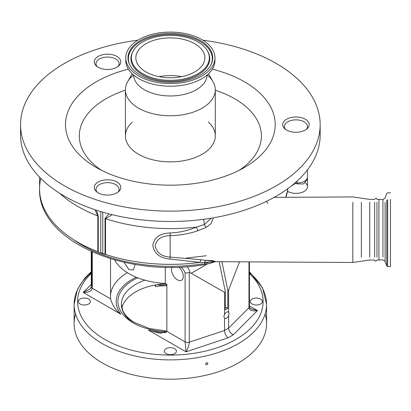 <?xml version="1.0" encoding="UTF-8"?>
<svg xmlns="http://www.w3.org/2000/svg" width="411" height="411" viewBox="0 0 411 411"><rect width="100%" height="100%" fill="white"/><g stroke="black" fill="none" stroke-linecap="round" stroke-linejoin="round"><path stroke-width="0.62" d="M387.645 199.597L387.645 266.58L390.45 266.58L390.45 199.463M390.45 266.58L390.45 264.566M385.097 202.34L385.097 261.355L382.929 259.839L378.927 260.014L378.927 199.402L382.929 199.571L382.929 257.075M376.969 257.075L376.969 202.34M374.662 257.075L374.662 202.34M186.399 258.062L206.337 255.755M213.376 217.83L211.187 223.497L206.117 227.437L197.855 230.766C188.762 233.792 179.535 235.421 170.164 235.662C161.518 235.842 156.529 239.228 155.199 245.814C156.617 252.822 161.605 256.572 170.164 257.065L201.375 259.783L215.765 261.668L212.384 260.6L206.435 260.404M112.224 214.696L105.524 218.667A2.307 1.331 0 0 0 105.031 218.549L107.975 214.958L109.264 213.951M197.855 230.766L196.432 227.083L204.329 224.545L211.269 218.184M267.951 203.353L266.539 201.287M285.671 197.326L287.664 190.432L287.268 189.06M117.962 66.567A11.523 6.653 0 0 0 119.077 63.715A11.523 6.653 0 0 0 107.554 57.062A11.523 6.653 0 0 0 96.03 63.715A11.523 6.653 0 0 0 97.14 66.567M201.375 259.783A6.915 2.445 -82 0 0 199.777 262.418A130.79 75.511 0 0 1 100.793 252.791A130.79 75.511 0 0 0 105.524 254.424A2.307 1.331 0 0 0 105.031 254.301A10.373 5.985 180 0 1 102.786 253.746L102.786 212.174M117.962 192.168A11.523 6.653 0 0 0 119.077 189.317A11.523 6.653 0 0 0 107.554 182.664A11.523 6.653 0 0 0 96.03 189.317A11.523 6.653 0 0 0 97.14 192.168M100.793 211.583L100.793 253.084A10.373 5.985 180 0 1 98.265 251.897A2.307 1.331 0 0 0 97.828 251.681L97.828 215.924L94.849 209.682M96.431 210.211L98.265 216.145L98.265 251.897M100.793 253.084L102.786 253.746M206.117 227.437L204.329 224.545A6.915 1.469 81.2 0 0 203.517 219.325M206.188 260.369A6.915 3.098 -81.4 0 0 204.365 262.459L199.777 262.418L170.133 259.043C159.977 258.262 154.202 253.705 152.82 245.367C154.14 237.471 159.91 233.34 170.133 232.97C179.109 232.657 187.873 230.699 196.432 227.083A130.79 75.511 180 0 1 170.354 228.598A130.79 75.511 180 0 1 105.524 218.667L105.524 254.424M212.163 261.247A6.915 0.848 92.2 0 0 212.138 261.339L212.487 261.298M214.516 261.576L213.874 262.054L204.365 262.459A6.915 1.469 -98.8 0 1 203.645 264.73L203.645 264.73A6.915 1.469 -98.8 0 1 202.741 263.862A124.476 71.868 180 0 1 170.354 266.333A124.476 71.868 180 0 1 73.204 239.402M97.828 251.681A130.79 75.511 0 0 0 98.265 251.845A130.79 75.511 0 0 1 39.564 188.844C37.822 241.103 125.761 278.226 203.645 264.73C208.151 263.934 211.562 263.04 213.874 262.054L215.765 261.668L352.828 262.49L352.828 202.34M307.479 169.805L307.479 177.049A10.373 8.467 -0 0 1 307.423 177.942L307.197 179.463L303.482 183.948L297.112 183.897L295.956 183.034L291.086 186.183M306.37 129.367A11.523 6.653 0 0 0 307.479 126.516A11.523 6.653 0 0 0 295.956 119.863A11.523 6.653 0 0 0 284.433 126.516A11.523 6.653 0 0 0 285.547 129.367M287.664 190.432L287.582 191.3A11.523 6.653 0 0 0 295.956 193.386A11.523 6.653 0 0 0 307.479 186.733A11.523 6.653 0 0 0 305.25 182.797M287.664 189.61L287.87 188.623M208.634 262.552L204.246 263.6M135.168 264.427L133.39 269.94L129.003 269.647L123.947 262.249M165.304 267.222L165.304 283.41A58.48 33.764 180 0 1 129.003 273.644A58.48 33.764 180 0 1 114.561 259.891M187.133 266.641A11.523 6.653 60 0 1 190.082 272.652L189.281 272.693L189.281 342.204L224.54 330.454L224.54 318.181A3.658 2.112 120 0 0 224.745 318.33A3.658 2.112 120 0 0 228.614 315.828L229.014 313.583L228.614 312.144A3.658 2.112 120 0 0 228.408 311.995A3.658 2.112 120 0 0 224.54 314.497L224.54 292.319L225.356 291.851L225.356 309.75L227.797 308.342L227.797 290.438L228.614 289.971L239.541 261.812M225.356 291.851L219.181 261.689M171.921 267.273A8.354 4.824 -120 0 0 177.403 279.809A8.354 4.824 -120 0 0 181.58 280.225A8.354 4.824 -120 0 0 183.08 274.394A8.354 4.824 -120 0 0 178.744 267.119M221.919 261.704L227.797 290.438M227.797 308.342L225.356 306.93M228.614 312.144L228.614 289.971M165.304 283.41L166.861 284.309L166.861 331.353L160.28 333.331L148.407 330.105A54.16 31.267 0 0 0 166.023 332.689M190.082 272.652L224.54 292.319M136.282 277.214A54.16 31.267 0 0 0 120.839 314.189C116.102 310.942 112.665 305.825 110.533 298.833L110.533 258.714M224.54 314.497L223.841 316.573L224.54 318.181M249.261 307.361L251.08 308.82L257.497 310.572L233.222 334.847C230.443 333.316 228.906 331.066 228.614 328.101L228.614 315.828M166.861 331.353L185.109 341.885A3.458 1.993 0 0 0 189.281 342.204C189.086 345.338 188.002 348.549 186.034 351.831L185.109 341.885L185.109 272.981L189.281 272.693M110.518 298.823L110.559 299.254L110.533 298.833L92.285 288.296C91.735 291.101 88.709 292.488 83.212 292.468L90.173 288.948L91.365 287.34M249.431 305.918L257.497 310.572C252.333 311.41 249.487 310.464 248.968 307.741L228.614 328.101L224.54 330.454C224.766 333.46 225.942 335.915 228.079 337.816L186.034 351.831L148.407 330.105M174.634 348.687A6.052 3.494 180 0 1 176.401 351.158A6.052 3.494 180 0 1 172.671 354.385A6.052 3.494 180 0 1 166.075 353.63A6.052 3.494 180 0 1 164.302 351.158A6.052 3.494 180 0 1 168.037 347.932A6.052 3.494 180 0 1 174.634 348.687M88.653 299.049A6.052 3.494 180 0 1 90.425 301.52A6.052 3.494 180 0 1 86.69 304.746A6.052 3.494 180 0 1 80.099 303.991A6.052 3.494 180 0 1 78.326 301.52A6.052 3.494 180 0 1 82.061 298.294A6.052 3.494 180 0 1 88.653 299.049M260.61 299.049A6.052 3.494 180 0 1 262.382 301.52A6.052 3.494 180 0 1 258.647 304.746A6.052 3.494 180 0 1 252.056 303.991A6.052 3.494 180 0 1 250.284 301.52A6.052 3.494 180 0 1 254.019 298.294A6.052 3.494 180 0 1 260.61 299.049M265.11 313.989A96.22 55.552 180 0 1 266.575 323.632A96.22 55.552 180 0 1 207.175 374.955A96.22 55.552 180 0 1 102.313 362.913A96.22 55.552 180 0 1 74.134 323.632A96.22 55.552 180 0 1 75.593 313.989M207.889 363.494C207.113 365.004 206.337 365.189 205.557 364.043C206.337 362.538 207.113 362.353 207.889 363.494L207.75 363.041M205.695 364.495L205.557 364.043M165.833 283.713A48.976 28.277 0 0 0 121.851 307.967M166.861 285.63A65.914 38.053 0 0 0 155.528 286.549L155.528 284.921M154.834 285.054L155.528 286.549M166.861 284.782A57.617 33.265 0 0 0 160.758 285.188A3.458 1.993 0 0 1 157.634 284.566M20.817 129.809A149.804 86.49 0 0 0 20.55 134.983A149.804 86.49 0 0 0 170.354 221.472A149.804 86.49 0 0 0 320.159 134.983A149.804 86.49 0 0 0 319.892 129.809M137.844 40.206A149.804 86.49 0 0 0 20.55 124.636A149.804 86.49 0 0 0 170.354 211.12A149.804 86.49 0 0 0 320.159 124.636A149.804 86.49 0 0 0 202.864 40.206M295.956 116.981A13.25 7.65 0 0 0 282.706 124.636A13.25 7.65 0 0 0 295.956 132.285A13.25 7.65 0 0 0 309.211 124.636A13.25 7.65 0 0 0 295.956 116.981M96.076 65.657A13.25 7.65 0 0 0 110.98 69.223A13.25 7.65 0 0 0 120.803 61.83A13.25 7.65 0 0 0 119.026 58.008A13.25 7.65 0 0 0 104.122 54.442A13.25 7.65 0 0 0 94.299 61.83A13.25 7.65 0 0 0 96.076 65.657M119.026 191.259A13.25 7.65 0 0 0 120.803 187.437A13.25 7.65 0 0 0 110.98 180.044A13.25 7.65 0 0 0 96.076 183.609A13.25 7.65 0 0 0 94.299 187.437A13.25 7.65 0 0 0 104.122 194.824A13.25 7.65 0 0 0 119.026 191.259M128.376 69.156A104.862 60.54 0 0 0 96.205 167.441A104.862 60.54 0 0 0 170.354 185.176A104.862 60.54 0 0 0 244.504 167.441A104.862 60.54 0 0 0 212.333 69.156M101.44 170.267A91.037 52.557 180 0 1 125.412 90.22M215.297 90.22A91.037 52.557 180 0 1 239.269 170.267M132.327 122.098A44.943 25.944 0 0 0 125.412 135.923A44.943 25.944 0 0 0 170.354 161.872A44.943 25.944 0 0 0 215.297 135.923A44.943 25.944 0 0 0 208.382 122.098M133.503 74.966A44.943 25.944 0 0 0 127.713 81.625A44.943 25.944 0 0 0 125.412 89.819A44.943 25.944 0 0 0 170.354 115.768A44.943 25.944 0 0 0 215.297 89.819A44.943 25.944 0 0 0 212.99 81.625A44.943 25.944 0 0 0 207.201 74.966M133.657 75.095A36.702 21.192 0 0 0 170.354 95.958A36.702 21.192 0 0 0 207.052 75.095M125.817 59.148A44.593 25.749 0 0 0 125.761 60.468A44.593 25.749 0 0 0 170.354 86.212A44.593 25.749 0 0 0 214.948 60.468A44.593 25.749 0 0 0 214.891 59.148M170.354 83.577A44.593 25.749 0 0 0 214.948 57.833A44.593 25.749 0 0 0 170.354 32.084A44.593 25.749 0 0 0 125.761 57.833A44.593 25.749 0 0 0 170.354 83.577M170.354 82.292A42.364 24.46 0 0 0 210.864 64.995A42.364 24.46 0 0 0 170.354 33.373A42.364 24.46 0 0 0 129.845 64.995A42.364 24.46 0 0 0 170.354 82.292M170.354 35.32A38.988 22.513 0 0 0 133.072 51.236A38.988 22.513 0 0 0 170.354 80.34A38.988 22.513 0 0 0 207.632 51.236A38.988 22.513 0 0 0 170.354 35.32M170.354 37.904A34.514 19.923 180 0 1 204.868 57.833A34.514 19.923 180 0 1 170.354 77.756A34.514 19.923 180 0 1 135.841 57.833A34.514 19.923 180 0 1 170.354 37.904M159.006 76.651A34.514 19.923 180 0 1 170.354 75.542A34.514 19.923 180 0 1 181.703 76.651M386.777 200.095L386.777 265.974L387.645 266.58L387.645 259.814M385.097 257.075L385.097 261.355L386.777 265.974L386.777 259.32M382.929 202.34L382.929 199.571L385.097 198.056L386.777 193.437L387.645 192.831L390.45 192.831M369.71 257.075L369.71 202.34M361.351 257.075L361.351 202.34M352.828 257.075L352.828 262.49L369.71 260.014L374.662 260.014C375.058 261.555 375.829 261.555 376.969 260.014L378.927 260.014M170.133 259.043L170.133 232.97M105.031 254.301L105.031 218.549M98.265 216.145A2.307 1.331 180 0 0 97.828 215.924A130.79 75.511 180 0 1 59.487 193.149M40.817 178.42A130.79 75.511 0 0 0 39.564 188.844L39.564 177.156M294.908 183.034L297.112 183.034L297.112 181.076M297.112 183.897L297.112 183.034A10.373 5.985 0 0 0 307.479 177.049L307.479 186.733M191.413 273.197L207.267 264.042M92.285 251.969L92.285 288.296A3.458 1.993 180 0 1 91.273 286.888L91.273 286.888A3.458 1.993 180 0 1 91.735 285.886L91.735 251.727M185.109 272.981A8.066 4.655 -120 0 0 180.83 267.032M251.08 308.82C249.826 307.967 249.277 307.279 249.431 306.745L249.431 306.745A3.458 1.993 0 0 1 248.968 307.741L248.968 261.869M110.533 294.8A59.924 34.596 180 0 1 127.41 272.688M249.431 261.869L249.431 306.745A3.458 1.993 0 0 0 248.968 305.748M120.839 314.189L83.212 292.468L91.273 284.402M91.273 273.526A92.763 53.558 0 0 0 104.759 339.388A92.763 53.558 0 0 0 227.792 343.575A92.763 53.558 0 0 0 249.431 273.526M233.222 334.847L228.079 337.816M166.815 331.723A52.433 30.27 180 0 1 133.277 322.923A52.433 30.27 180 0 1 137.762 277.805M249.431 272.693A96.22 55.552 180 0 1 266.575 304.34A96.22 55.552 180 0 1 207.175 355.664A96.22 55.552 180 0 1 102.313 343.622A96.22 55.552 180 0 1 74.134 304.34A96.22 55.552 180 0 1 91.273 272.693M144.929 280.179A48.976 28.277 0 0 0 121.379 304.34A48.976 28.277 0 0 0 133.37 322.876M160.758 284.145L160.758 285.188M210.658 65.364A41.953 24.223 0 0 0 170.354 34.416A41.953 24.223 0 0 0 130.046 65.364M132.881 51.606A39.399 22.749 0 0 0 132.681 51.976A39.399 22.749 0 0 0 170.354 81.388A39.399 22.749 0 0 0 208.028 51.976A39.399 22.749 0 0 0 207.822 51.606M378.927 199.402L376.969 199.402C376.574 197.866 375.808 197.866 374.662 199.402L369.71 199.402L352.828 196.926L274.06 197.398M119.077 63.715L119.077 65.611M96.03 63.715L96.03 65.611M119.077 189.317L119.077 191.213M96.03 189.317L96.03 191.213M284.433 126.516L284.433 128.412M307.479 126.516L307.479 128.412M287.587 191.285L285.958 197.326M307.197 179.463A10.373 10.373 0 0 0 307.479 177.049M90.173 288.948L91.273 286.888L91.273 251.517M266.575 323.632L266.575 304.34L262.501 287.803L249.431 271.707M166.861 331.086L149.537 328.559L135.008 322.753C128.864 319.121 124.79 315.057 122.776 310.572L121.379 304.34M91.273 271.707L84.877 278.006L77.504 289.272L74.134 304.34L74.134 323.632M320.159 134.983L320.159 124.636M215.297 135.923L215.297 89.819M208.49 73.816L212.99 81.625M125.412 135.923L125.412 89.819M132.219 73.816L127.713 81.625M214.948 60.468L214.948 57.833M125.761 60.468L125.761 57.833M133.072 51.236L132.681 51.976M207.632 51.236L208.028 51.976M20.55 134.983L20.55 124.636"/></g></svg>
